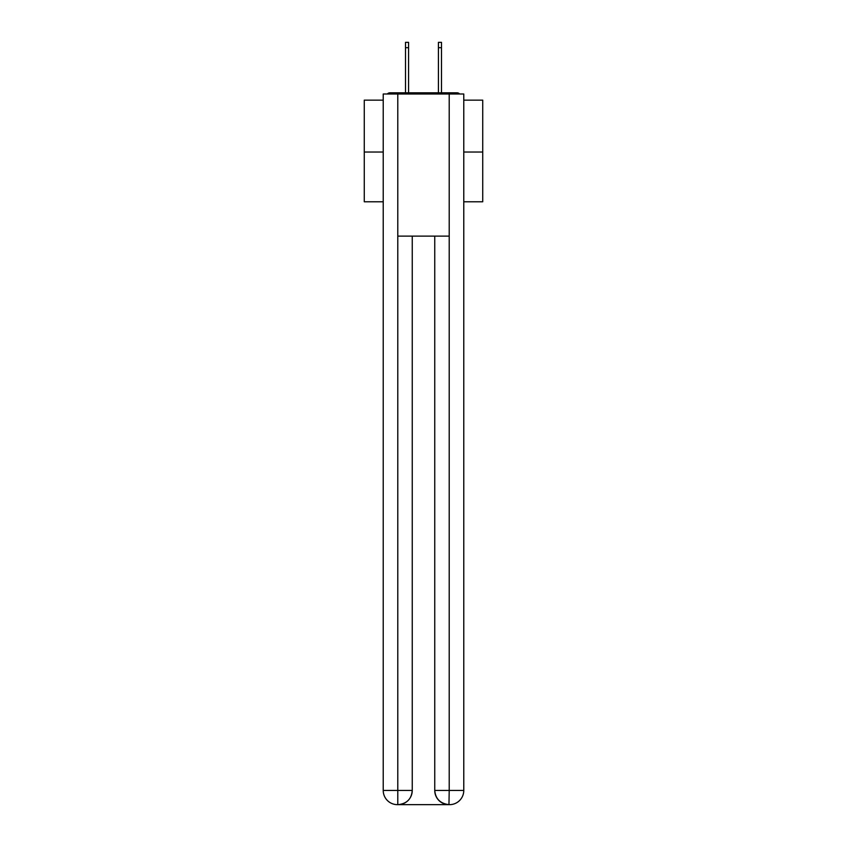<?xml version="1.0" encoding="UTF-8"?>
<svg xmlns="http://www.w3.org/2000/svg" width="847" height="847" viewBox="0 0 847 847"><rect width="100%" height="100%" fill="white"/><g stroke="black" fill="none" stroke-linecap="round" stroke-linejoin="round"><path stroke-width="1.27" d="M463.775 100.147L482.726 100.147L482.726 201.777L463.775 201.777M383.225 152.026L364.274 152.026L364.274 201.777L383.225 201.777M364.274 152.026L364.274 100.147L383.225 100.147M482.726 152.026L463.775 152.026M459.667 93.996A3.557 3.557 0 0 0 457.02 92.81L389.98 92.81A3.557 3.557 0 0 0 387.333 93.996M457.02 92.81L441.975 92.81M405.025 92.81L389.98 92.81M397.444 804.65A14.208 14.208 0 0 1 383.225 790.442L412.245 790.442L412.245 236.122L412.245 790.442A14.208 14.208 0 0 1 398.037 804.65L397.444 804.65A14.208 14.208 0 0 1 383.225 790.442L383.225 93.996L397.794 93.996L397.794 236.122L449.206 236.122L449.206 93.996L397.794 93.996M449.206 93.996L463.775 93.996L463.775 790.442A14.208 14.208 0 0 1 449.556 804.65L449.302 804.65M434.755 790.442L449.206 790.442L448.963 804.65A14.208 14.208 0 0 1 434.755 790.442L434.755 236.122L434.755 790.442C435.474 798.816 440.218 803.549 448.963 804.65L398.037 804.65C406.825 803.729 411.557 798.996 412.245 790.442M397.794 236.122L397.794 804.65M408.572 47.676L405.501 47.676L405.501 42.35L408.572 42.35L408.572 92.81M405.501 47.676L405.501 92.81M441.499 42.35L441.499 47.676L438.428 47.676L438.428 42.35L441.499 42.35M438.428 92.81L438.428 47.676M441.499 92.81L441.499 47.676M449.206 236.122L449.206 790.442L463.775 790.442"/></g></svg>
